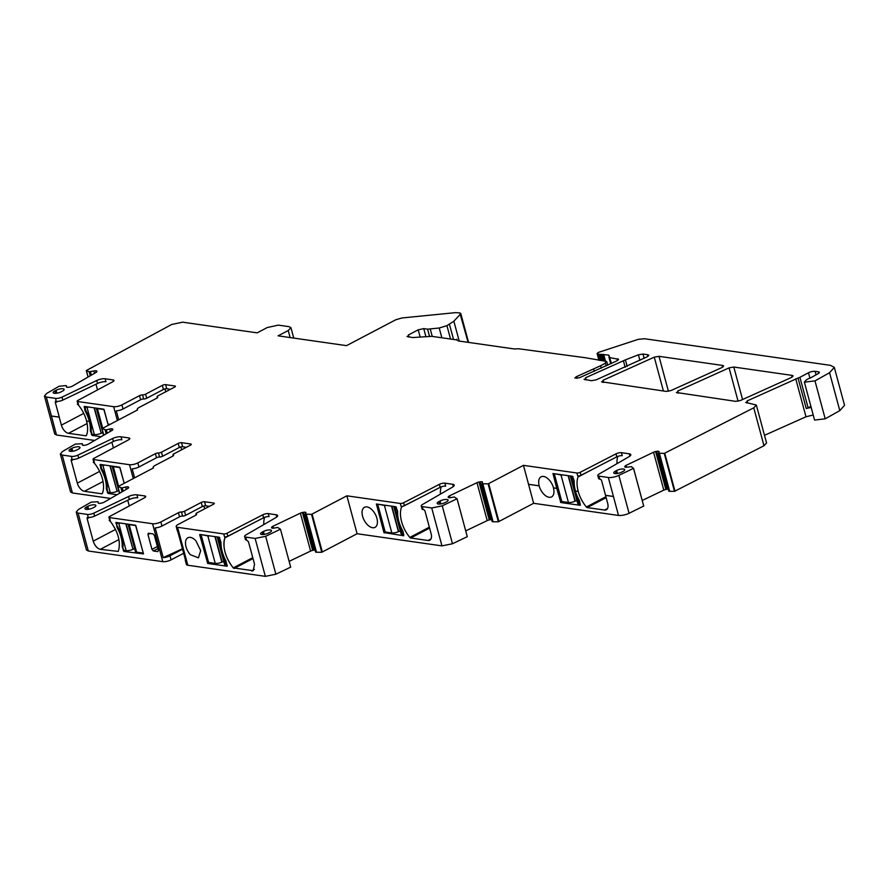 <?xml version="1.0" encoding="UTF-8"?>
<svg xmlns="http://www.w3.org/2000/svg" width="889" height="889" viewBox="0 0 889 889"><rect width="100%" height="100%" fill="white"/><g stroke="black" fill="none" stroke-linecap="round" stroke-linejoin="round"><path stroke-width="1.33" d="M658.538 453.212L668.75 491.095L658.516 453.179L659.082 451.901A2.834 0.878 -15.1 0 0 659.105 451.668A2.834 0.878 -15.1 0 0 658.605 451.334L658.449 451.301A2.834 0.878 -15.1 0 0 656.66 451.368L655.626 451.568A2.834 0.878 -15.1 0 0 653.571 452.223L626.078 465.38A2.834 0.878 -15.1 0 0 624.967 466.236L624.789 466.625A2.834 0.878 -15.1 0 0 624.767 466.847A2.834 0.878 -15.1 0 0 625.267 467.181L625.423 467.214A2.834 0.878 -15.1 0 0 627.212 467.147L631.623 466.681L633.19 468.503L618.844 475.371A8.101 2.511 164.9 0 1 608.32 477.493L598.93 476.148A4.856 1.511 -15.1 0 1 597.808 475.537A4.856 1.511 -15.1 0 1 599.142 474.004L629.023 456.69A6.479 2.011 -15.1 0 0 630.801 454.635A6.479 2.011 -15.1 0 0 629.312 453.823L621.455 452.701A4.045 1.256 -15.1 0 0 615.977 453.868L580.206 472.303A2.434 0.756 -15.1 0 1 576.928 473.004L523.465 465.347L533.633 503.296L618.488 515.442L613.432 496.451L618.488 515.442M618.844 475.371L629.079 513.286A8.101 2.511 164.9 0 1 618.544 515.409M98.268 503.041L98.09 501.74L91.167 502.118L78.432 509.497L76.221 512.064L78.076 513.086L87.466 514.431A4.856 1.511 -15.1 0 0 93.778 513.153L128.516 496.529A6.479 2.011 -15.1 0 1 136.928 494.829L144.785 495.951A4.045 1.256 -15.1 0 1 145.718 496.462A4.045 1.256 -15.1 0 1 144.407 497.851L109.691 516.442A2.434 0.756 -15.1 0 0 108.914 517.276A2.434 0.756 -15.1 0 0 109.469 517.576L152.564 523.743A6.079 1.878 -15.1 0 0 160.865 521.954L178.433 512.72A2.434 0.756 -15.1 0 1 181.478 511.975A2.434 0.756 -15.1 0 0 184.512 511.231L201.247 502.441A2.434 0.756 -15.1 0 1 204.57 501.729L213.76 503.041L213.993 503.896M224.539 536.912L226.173 536.789A2.434 0.756 -15.1 0 1 224.984 536.934A2.434 0.756 -15.1 0 1 224.539 536.912L223.728 533.933L177.578 527.333A6.079 1.878 -15.1 0 1 176.189 526.566A6.079 1.878 -15.1 0 1 178.222 524.432L195.791 515.209A2.434 0.756 -15.1 0 0 196.613 514.353A2.434 0.756 -15.1 0 0 196.28 514.098A2.434 0.756 -15.1 0 1 195.958 513.842A2.434 0.756 -15.1 0 1 196.769 512.986L213.504 504.196A2.434 0.756 -15.1 0 0 214.316 503.352A2.434 0.756 -15.1 0 0 213.76 503.041M223.728 533.933A2.434 0.756 -15.1 0 0 227.017 533.233L262.788 514.809A4.045 1.256 -15.1 0 1 268.267 513.631L276.112 514.753A6.479 2.011 -15.1 0 1 277.601 515.576A6.479 2.011 -15.1 0 1 275.834 517.62L245.953 534.934A4.856 1.511 -15.1 0 0 244.619 536.478A4.856 1.511 -15.1 0 0 245.742 537.089L255.132 538.434L265.355 576.35L187.812 565.248A6.079 1.878 -15.1 0 1 186.412 564.482L185.312 560.392A6.079 1.878 164.9 0 1 185.412 559.814M265.655 536.3L275.879 574.216L290.692 567.138L280.457 529.222L265.655 536.3L255.132 538.434M280.457 529.222L277.646 527.444L274.023 528.088A2.834 0.878 -15.1 0 1 272.234 528.155L272.078 528.122A2.834 0.878 -15.1 0 1 271.567 527.788A2.834 0.878 -15.1 0 1 271.601 527.555L271.767 527.166A2.834 0.878 -15.1 0 1 272.879 526.31L300.382 513.153A2.834 0.878 -15.1 0 1 302.438 512.497L303.471 512.308A2.834 0.878 -15.1 0 1 305.26 512.242L305.416 512.275A2.834 0.878 -15.1 0 1 305.916 512.609A2.834 0.878 -15.1 0 1 305.894 512.831L305.405 514.164L311.528 514.353L346.877 495.818L400.328 503.474A2.434 0.756 -15.1 0 0 403.617 502.763L439.377 484.338A4.045 1.256 -15.1 0 1 444.856 483.16L452.712 484.294A6.479 2.011 -15.1 0 1 454.201 485.105A6.479 2.011 -15.1 0 1 452.434 487.161L422.542 504.474A4.856 1.511 -15.1 0 0 421.219 506.008A4.856 1.511 -15.1 0 0 422.331 506.619L431.721 507.963L441.955 545.879L452.479 543.757L467.281 536.667L457.057 498.751L454.246 496.973L450.612 497.618A2.834 0.878 -15.1 0 1 448.834 497.684L448.667 497.651A2.834 0.878 -15.1 0 1 448.167 497.318A2.834 0.878 -15.1 0 1 448.2 497.084L448.367 496.707A2.834 0.878 -15.1 0 1 449.478 495.84L476.982 482.683A2.834 0.878 -15.1 0 1 479.027 482.027L480.071 481.838A2.834 0.878 -15.1 0 1 481.849 481.771L482.016 481.805A2.834 0.878 -15.1 0 1 482.516 482.138A2.834 0.878 -15.1 0 1 482.483 482.371L481.994 483.694L488.128 483.883L523.465 465.347M457.057 498.751L442.244 505.841L431.721 507.963M633.479 468.147L643.703 506.063L629.079 513.286M658.516 453.179L664.261 453.412L674.495 491.328L669.695 491.328L659.46 453.412M745.638 402.406L756.339 405.062L753.761 407.829L664.261 453.412M746.571 402.917L747.138 400.917L798.033 378.047A4.045 1.256 -15.1 0 0 799.9 377.303L808.49 372.791A4.856 1.511 -15.1 0 1 815.124 371.358L818.402 371.824L818.78 373.247M598.897 360.267L597.075 353.489L598.341 352.422L638.302 339.331L644.514 338.731L830.593 365.368L834.315 367.401L829.57 372.713L814.98 380.903L804.367 382.159L806.09 380.092A8.101 2.511 -15.1 0 1 809.812 378.169A4.045 1.256 -15.1 0 0 811.079 377.603L818.124 373.669A4.045 1.256 -15.1 0 0 819.325 372.335A4.045 1.256 -15.1 0 0 818.402 371.824M599.075 360.289L597.297 353.711L598.253 354.133L599.953 360.423M609.143 356.556L608.754 355.111L598.253 354.133M608.754 355.111L609.309 356.389L608.754 355.111M611.432 363.479L609.309 356.389L609.865 357.656L618.566 359.278M618.011 360.189L617.633 358.767L616.977 360.812L579.472 377.736L574.861 378.036L576.494 376.636L576.972 378.414M607.743 365.223L606.809 361.779L605.876 361.267L605.453 363.201L600.608 365.746L576.494 376.636M605.876 361.267L585.029 357.689L518.576 348.766L514.32 348.955L458.157 340.92M456.29 339.854L431.787 336.342L412.463 337.564L407.029 336.409M407.951 336.92L408.384 334.986L418.219 329.819L423.742 328.619L427.598 329.174L429.476 336.164M468.125 342.343L459.813 312.884L460.491 314.039L453.857 321.229L446.934 325.663L439.222 328.008L427.598 329.174M459.813 312.884L455.412 312.65L401.961 317.962L395.794 319.762L346.51 345.643L278.101 335.842L288.225 330.53L290.125 337.564M90.256 375.791L89.178 371.758L86.333 370.524L171.666 324.496L182.589 322.174L257.165 332.853L267.289 327.53L278.357 325.13L289.081 326.663L290.936 327.685L288.225 330.53M86.411 370.68L88.122 377.025L86.333 370.524M89.178 371.758L93.901 370.98A2.834 0.878 -15.1 0 1 95.856 370.769L96.045 370.791A2.834 0.878 -15.1 0 1 96.868 371.158A2.834 0.878 -15.1 0 1 96.868 371.224L96.879 371.569A2.834 0.878 -15.1 0 1 96.101 372.402L72.431 386.115A2.834 0.878 -15.1 0 1 70.498 386.859L69.442 387.115A2.834 0.878 -15.1 0 1 67.497 387.326L67.297 387.315A2.834 0.878 -15.1 0 1 66.486 386.937A2.834 0.878 -15.1 0 1 66.475 386.871L66.442 385.748L65.364 385.615L59.007 386.304L46.661 393.449L44.45 396.016L54.685 433.932L56.474 434.943M46.306 397.039L51.429 415.996L59.285 417.119L55.374 402.628A1.622 0.9 -117.7 0 1 55.64 401.339A1.622 0.9 -117.7 0 1 55.996 401.283L55.707 398.383L46.306 397.039L44.45 396.016M55.707 398.383A4.856 1.511 -15.1 0 0 62.019 397.105L96.745 380.481A6.479 2.011 -15.1 0 1 105.169 378.781L113.014 379.903A4.045 1.256 -15.1 0 1 113.948 380.414A4.045 1.256 -15.1 0 1 112.647 381.814L77.932 400.394A2.434 0.756 -15.1 0 0 77.143 401.228A2.434 0.756 -15.1 0 0 77.71 401.528L113.648 406.673A6.079 1.878 -15.1 0 0 121.949 404.884L139.529 395.649A2.434 0.756 -15.1 0 1 142.562 394.905A2.434 0.756 -15.1 0 0 145.607 394.16L162.331 385.37A2.434 0.756 -15.1 0 1 165.654 384.659L174.844 385.97L175.077 386.826M103.802 435.166L102.024 428.609L137.584 409.907A6.079 1.878 -15.1 0 1 137.273 409.496A6.079 1.878 -15.1 0 1 139.306 407.362L156.886 398.139A2.434 0.756 -15.1 0 0 157.697 397.283A2.434 0.756 -15.1 0 0 157.375 397.027A2.434 0.756 -15.1 0 1 157.042 396.772A2.434 0.756 -15.1 0 1 157.853 395.916L174.588 387.126A2.434 0.756 -15.1 0 0 175.4 386.282A2.434 0.756 -15.1 0 0 174.844 385.97M102.024 428.609L106.091 429.876L109.78 429.009A2.834 0.878 -15.1 0 1 111.736 428.798L111.925 428.809A2.834 0.878 -15.1 0 1 112.747 429.187A2.834 0.878 -15.1 0 1 112.759 429.254L112.77 429.598A2.834 0.878 -15.1 0 1 111.981 430.432L88.311 444.133A2.834 0.878 -15.1 0 1 86.377 444.878L85.333 445.133A2.834 0.878 -15.1 0 1 83.377 445.356L83.177 445.333A2.834 0.878 -15.1 0 1 82.366 444.956A2.834 0.878 -15.1 0 1 82.355 444.9L82.199 443.711L75.287 444.1L62.541 451.479L60.33 454.046L70.564 491.961L72.42 492.973L110.614 498.44M99.624 471.426L77.321 483.138L71.253 460.646A1.622 0.9 -117.7 0 1 71.52 459.357A1.622 0.9 -117.7 0 1 71.876 459.302L71.587 456.401L62.197 455.057L60.33 454.046M71.587 456.401A4.856 1.511 -15.1 0 0 77.899 455.124L112.625 438.51A6.479 2.011 -15.1 0 1 121.048 436.81L128.905 437.933A4.045 1.256 -15.1 0 1 129.827 438.444A4.045 1.256 -15.1 0 1 128.527 439.833L93.812 458.413A2.434 0.756 -15.1 0 0 93.034 459.246A2.434 0.756 -15.1 0 0 93.589 459.557L129.527 464.703A6.079 1.878 -15.1 0 0 137.828 462.902L155.408 453.668A2.434 0.756 -15.1 0 1 158.442 452.934A2.434 0.756 -15.1 0 0 161.487 452.19L178.222 443.4A2.434 0.756 -15.1 0 1 181.534 442.678L190.724 444L190.957 444.844M119.682 493.195L117.915 486.627L153.475 467.925A6.079 1.878 -15.1 0 1 153.152 467.514A6.079 1.878 -15.1 0 1 155.186 465.392L172.766 456.157A2.434 0.756 -15.1 0 0 173.577 455.301A2.434 0.756 -15.1 0 0 173.255 455.046A2.434 0.756 -15.1 0 1 172.922 454.79A2.434 0.756 -15.1 0 1 173.744 453.946L190.468 445.156A2.434 0.756 -15.1 0 0 191.291 444.3A2.434 0.756 -15.1 0 0 190.724 444M117.915 486.627L121.971 487.905L125.671 487.028A2.834 0.878 -15.1 0 1 127.616 486.816L127.816 486.839A2.834 0.878 -15.1 0 1 128.627 487.205A2.834 0.878 -15.1 0 1 128.638 487.272L128.649 487.617A2.834 0.878 -15.1 0 1 127.86 488.45L104.202 502.163A2.834 0.878 -15.1 0 1 102.268 502.907L101.213 503.163A2.834 0.878 -15.1 0 1 99.257 503.374L99.068 503.363A2.834 0.878 -15.1 0 1 98.246 502.985A2.834 0.878 -15.1 0 1 98.235 502.918M602.464 382.281L603.009 380.292L654.271 357.156L658.993 356.333L722.713 365.457L722.168 367.446L670.906 390.582L666.194 391.404L601.531 381.77M723.101 366.868L722.713 365.457L723.646 365.957M677.274 392.994L677.818 391.004L729.08 367.868L733.803 367.035L792.155 375.391L791.588 377.392L740.393 400.517L735.648 401.35L676.34 392.482M792.532 376.814L792.155 375.391L793.088 375.903M584.951 379.781L585.607 377.736L625.4 359.878L638.391 354.811L642.98 354.033L647.903 354.744L647.359 356.733L596.097 379.87L591.374 380.692L584.017 379.27M648.281 356.156L647.903 354.744L648.837 355.256M623.011 471.437A5.056 1.567 -15.1 0 0 624.7 469.67A5.056 1.567 -15.1 0 0 621.678 469.036A5.056 1.567 -15.1 0 0 616.633 470.525L615.444 471.148A5.056 1.567 -15.1 0 0 613.754 472.926A5.056 1.567 -15.1 0 0 616.766 473.548A5.056 1.567 -15.1 0 0 621.811 472.059L623.011 471.437M438.855 501.618L440.044 500.996A5.056 1.567 -15.1 0 1 445.089 499.507A5.056 1.567 -15.1 0 1 448.1 500.129A5.056 1.567 -15.1 0 1 446.411 501.907L445.222 502.529A5.056 1.567 -15.1 0 1 440.177 504.019A5.056 1.567 -15.1 0 1 437.155 503.385A5.056 1.567 -15.1 0 1 438.855 501.618L439.51 504.074M262.255 532.089A5.056 1.567 -15.1 0 0 260.566 533.856A5.056 1.567 -15.1 0 0 263.577 534.489A5.056 1.567 -15.1 0 0 268.622 533L269.812 532.367A5.056 1.567 -15.1 0 0 271.512 530.6A5.056 1.567 -15.1 0 0 268.489 529.966A5.056 1.567 -15.1 0 0 263.444 531.455L262.255 532.089L262.922 534.533M94.19 507.23A5.056 1.567 -15.1 0 0 95.879 505.452A5.056 1.567 -15.1 0 0 92.856 504.83A5.056 1.567 -15.1 0 0 87.822 506.319L86.622 506.941A5.056 1.567 -15.1 0 0 84.933 508.708A5.056 1.567 -15.1 0 0 87.955 509.341A5.056 1.567 -15.1 0 0 93.001 507.852L94.19 507.23M78.31 449.201A5.056 1.567 -15.1 0 0 79.999 447.434A5.056 1.567 -15.1 0 0 76.976 446.8A5.056 1.567 -15.1 0 0 71.931 448.289L70.742 448.923A5.056 1.567 -15.1 0 0 69.053 450.69A5.056 1.567 -15.1 0 0 72.065 451.323A5.056 1.567 -15.1 0 0 77.11 449.834L78.31 449.201M61.23 391.805L62.419 391.182A5.056 1.567 -15.1 0 0 64.119 389.404A5.056 1.567 -15.1 0 0 61.097 388.782A5.056 1.567 -15.1 0 0 56.051 390.271L54.862 390.893A5.056 1.567 -15.1 0 0 53.162 392.671A5.056 1.567 -15.1 0 0 56.185 393.294A5.056 1.567 -15.1 0 0 61.23 391.805M152.564 523.743L162.787 561.659L88.311 551.002L86.444 549.98L76.221 512.064M51.429 415.996L56.485 434.988L94.679 440.455M834.315 367.401L844.55 405.317L839.805 410.629L825.203 418.819L814.591 420.075L804.367 382.159M764.496 435.321L805.99 416.774L813.224 415.007M756.339 405.062L766.562 442.978L763.995 445.745L674.495 491.328M659.371 453.401L669.695 491.328M669.606 491.317L668.817 491.139L658.593 453.223M668.228 489.161A2.834 0.878 -15.1 0 0 666.894 489.283L665.85 489.483A2.834 0.878 -15.1 0 0 663.805 490.128L642.214 500.463M482.783 483.872L493.006 521.776L498.362 521.799L533.633 503.296M493.006 521.776L492.228 521.61L481.994 483.694M492.15 521.565L481.927 483.649L492.228 521.61M491.639 519.632A2.834 0.878 -15.1 0 0 490.295 519.754L489.261 519.943A2.834 0.878 -15.1 0 0 487.205 520.598L465.725 530.877M306.183 514.331L316.417 552.247L321.762 552.269L357.1 533.733L441.955 545.879M316.417 552.247L315.628 552.08L305.405 514.164M305.349 514.142L315.628 552.08M315.039 550.102A2.834 0.878 -15.1 0 0 313.706 550.213L312.661 550.413A2.834 0.878 -15.1 0 0 310.617 551.069L289.125 561.348M275.879 574.216L265.355 576.35M162.787 561.659A6.079 1.878 -15.1 0 0 171.088 559.859L183.645 553.269M87.411 517.387L88.267 517.398A4.856 1.511 -15.1 0 0 94.59 516.12L93.778 513.153M136.928 494.829L137.739 497.807A6.479 2.011 -15.1 0 0 129.316 499.507L94.59 516.12M129.283 505.952L127.749 500.251M109.714 520.109A2.434 0.756 -15.1 0 0 109.714 520.243A2.434 0.756 -15.1 0 0 109.947 520.465A2.434 0.756 -15.1 0 0 110.269 520.554L109.469 517.576M182.545 549.18L169.988 555.781A6.079 1.878 164.9 0 1 163.22 557.625L182.434 548.791M204.57 501.729L205.67 505.819A2.434 0.756 164.9 0 0 202.348 506.53L185.623 515.32A2.434 0.756 164.9 0 1 182.578 516.064A2.434 0.756 164.9 0 0 179.545 516.809L161.965 526.032A6.079 1.878 164.9 0 1 155.197 527.888L163.22 557.625M205.67 505.819L209.404 506.352M185.312 560.392A6.079 1.878 164.9 0 0 185.69 560.837L177.667 531.1A6.079 1.878 164.9 0 1 177.289 530.655L176.189 526.566M226.173 536.789A2.434 0.756 -15.1 0 0 227.828 536.211L263.589 517.776L262.788 514.809M268.267 513.631L269.067 516.609A4.045 1.256 -15.1 0 0 263.589 517.776M264.622 517.32A24.292 13.513 -117.7 0 0 263.822 524.588M244.619 536.478L245.42 539.445A4.856 1.511 -15.1 0 0 246.542 540.056L245.742 537.089M321.762 552.269L311.528 514.353M322.329 551.991L312.106 514.075M357.1 533.733L346.877 495.818M420.797 497.307L401.606 506.963A1.622 0.9 -117.7 0 1 401.872 506.652A1.622 0.9 -117.7 0 1 402.228 506.597L401.128 506.441A2.434 0.756 -15.1 0 0 402.773 506.319A2.434 0.756 -15.1 0 0 404.417 505.741L440.188 487.316L439.377 484.338M421.219 506.008L422.019 508.986A4.856 1.511 -15.1 0 0 423.131 509.597L423.642 509.664A1.622 0.9 -117.7 0 1 425.064 511.297L431.132 533.789A8.101 4.501 -117.7 0 1 429.798 540.223A8.101 4.501 -117.7 0 1 428.031 540.49L410.707 538.012L429.598 528.088M401.406 507.486A24.292 13.513 -117.7 0 0 409.829 537.434A1.622 0.9 -117.7 0 0 410.707 538.012M372.535 510.353A11.335 6.312 -117.7 0 0 364.479 507.275A11.335 6.312 -117.7 0 0 366.979 524.288A11.335 6.312 -117.7 0 0 375.025 527.355A11.335 6.312 -117.7 0 0 372.535 510.353M383.937 532.567L403.684 535.756L403.095 531.744A2.834 1.578 -117.7 0 0 402.661 530.666A25.103 13.968 -117.7 0 1 397.616 511.953A2.834 1.578 -117.7 0 0 397.483 510.919L395.861 506.763L376.38 503.996L383.937 532.567L385.17 531.922M444.856 483.16L445.667 486.139A4.045 1.256 -15.1 0 0 440.188 487.316M441.211 486.861A24.292 13.513 -117.7 0 0 440.411 494.117M498.362 521.799L488.128 483.883M498.929 521.521L488.694 483.605M579.361 475.848L577.728 475.982A2.434 0.756 -15.1 0 0 578.172 476.004A2.434 0.756 -15.1 0 0 579.361 475.848A2.434 0.756 -15.1 0 0 581.017 475.271L616.777 456.846L615.977 453.868M621.455 452.701L622.256 455.668A4.045 1.256 -15.1 0 0 616.777 456.846M617.811 456.39A24.292 13.513 -117.7 0 0 617.01 463.647M597.808 475.537L598.608 478.515A4.856 1.511 -15.1 0 0 599.731 479.127L600.242 479.204A1.622 0.9 -117.7 0 1 601.664 480.838L607.676 503.352A8.101 4.501 -117.7 0 1 606.331 509.797A8.101 4.501 -117.7 0 1 604.576 510.053L587.24 507.575A1.622 0.9 -117.7 0 1 586.362 506.997A24.292 13.513 -117.7 0 1 578.206 491.45L578.261 491.417A24.292 13.513 -117.7 0 1 578.006 477.015L579.495 475.815M664.772 453.346L675.007 491.25M798.033 378.047L806.256 408.529A8.19 2.534 164.9 0 1 808.868 407.895A8.19 2.534 164.9 0 1 811.224 407.573M806.256 408.529A4.045 1.256 -15.1 0 0 808.123 407.784L799.9 377.303M810.89 406.34L808.123 407.784M456.19 339.842A19.436 6.023 -15.1 0 0 456.902 339.242A16.202 5.023 164.9 0 1 456.079 339.82M456.902 339.242L457.179 340.276M56.507 401.35A4.856 1.511 -15.1 0 0 62.819 400.083L62.019 397.105M105.169 378.781L105.969 381.759A6.479 2.011 -15.1 0 0 97.546 383.459L62.819 400.083M97.523 389.904L95.979 384.204M77.954 404.062A2.434 0.756 -15.1 0 0 77.954 404.195A2.434 0.756 -15.1 0 0 78.176 404.417A2.434 0.756 -15.1 0 0 78.51 404.506L77.921 404.084M165.654 384.659L166.754 388.749A2.434 0.756 164.9 0 0 163.443 389.46L146.707 398.25A2.434 0.756 164.9 0 1 143.662 398.994A2.434 0.756 164.9 0 0 140.629 399.739L123.049 408.973A6.079 1.878 164.9 0 1 116.281 410.818L118.715 419.819M166.754 388.749L170.499 389.282M93.834 462.091A2.434 0.756 -15.1 0 0 93.834 462.224A2.434 0.756 -15.1 0 0 94.39 462.524L93.801 462.102M102.368 493.473L101.768 493.784A1.622 0.9 -117.7 0 0 102.124 493.728A1.622 0.9 -117.7 0 0 102.391 493.417A24.292 13.513 -117.7 0 0 94.667 463.569L94.167 462.947A1.622 0.9 -117.7 0 0 93.289 462.369M101.768 493.784L84.433 491.295A8.101 4.501 -117.7 0 1 77.321 483.138M107.125 487.828L106.336 488.239A2.834 1.578 -117.7 0 0 106.469 489.272L108.08 493.439L117.048 494.717M106.336 488.239A25.103 13.968 -117.7 0 0 101.29 469.536A2.834 1.578 -117.7 0 1 100.846 468.459L100.257 464.436L119.659 467.214L124.238 483.283M72.387 459.38A4.856 1.511 -15.1 0 0 78.699 458.102L77.899 455.124M121.048 436.81L121.849 439.777A6.479 2.011 -15.1 0 0 113.436 441.477L78.699 458.102M113.403 447.923L111.87 442.233M181.534 442.678L182.645 446.767A2.434 0.756 164.9 0 0 179.322 447.489L162.587 456.279A2.434 0.756 164.9 0 1 159.553 457.013A2.434 0.756 164.9 0 0 156.508 457.757L138.928 466.992A6.079 1.878 164.9 0 1 132.172 468.836L134.595 477.838M182.645 446.767L186.379 447.3M87.755 517.331L87.144 518.665L93.212 541.157C94.723 545.713 97.101 548.435 100.324 549.324L118.27 551.436C120.971 542.368 118.393 532.422 110.558 521.587L109.18 520.398L110.269 520.554M148.585 533.211L147.963 534.545L151.952 549.369L153.375 551.002L157.786 551.625L158.409 550.291L154.408 535.478L152.986 533.845L148.23 533.267M122.349 547.291L123.96 551.458L143.518 553.903L135.539 525.243L116.137 522.465L117.17 527.555C120.671 534.056 122.349 540.29 122.215 546.257L123.849 550.324L123.249 550.647M116.904 522.576L116.792 526.444A2.834 1.578 -117.7 0 0 117.226 527.521L117.17 527.555M204.67 508.83L203.903 505.974M226.306 536.756L224.817 537.945C222.428 547.313 225.228 557.292 233.229 567.904L253.198 570.694L254.543 564.259L248.476 541.768L246.542 540.056M244.197 527.766L224.817 537.945M195.936 540.823A11.335 6.312 -117.7 0 0 187.89 537.745A11.335 6.312 -117.7 0 0 190.39 554.747L198.436 557.825L200.692 550.669L195.936 540.823M200.247 534.511L199.714 534.789L207.693 563.448L227.095 566.226L226.062 561.126C222.572 554.636 220.883 548.402 221.017 542.423L219.272 537.234L199.869 534.456M402.906 506.286L401.606 506.963M597.386 466.836L578.006 477.015M578.817 476.137A1.622 0.9 -117.7 0 0 578.472 476.182A1.622 0.9 -117.7 0 0 578.206 476.493M528.588 484.305L539.201 485.827A11.335 6.312 -117.7 0 1 541.079 476.815A11.335 6.312 -117.7 0 1 553.503 487.872L556.758 488.383L560.826 502.541L580.228 505.319L579.628 501.307A2.834 1.578 -117.7 0 0 579.195 500.229A25.103 13.968 -117.7 0 1 575.405 491.05L578.206 491.45M539.201 485.827L539.145 485.861A11.335 6.312 -117.7 0 0 551.558 496.918A11.335 6.312 -117.7 0 0 553.436 487.905M575.405 491.05L575.472 491.017A25.103 13.968 -117.7 0 1 574.205 481.494A2.834 1.578 -117.7 0 0 574.072 480.46L572.46 476.293L552.969 473.526L556.758 488.383M86.422 435.477L85.822 435.788A1.622 0.9 -117.7 0 0 86.177 435.732A1.622 0.9 -117.7 0 0 86.444 435.421A24.292 13.513 -117.7 0 0 86.544 421.064L86.6 421.03A24.292 13.513 -117.7 0 0 78.788 405.54L78.288 404.928A1.622 0.9 -117.7 0 0 77.41 404.351M85.822 435.788L68.497 433.31A8.101 4.501 -117.7 0 1 61.385 425.142L59.23 417.152L51.362 416.03M91.245 429.798L90.389 430.243A2.834 1.578 -117.7 0 0 90.522 431.276L92.134 435.443L101.113 436.732M85.133 406.529L85.566 410.118A25.103 13.968 -117.7 0 1 91.178 430.932L92.078 434.277L91.423 434.621M86.6 421.03L89.389 421.43A25.103 13.968 -117.7 0 0 85.411 411.507A2.834 1.578 -117.7 0 1 84.966 410.429L84.377 406.417L103.78 409.196L107.98 424.131L109.958 424.409M89.389 421.43L89.333 421.464A25.103 13.968 -117.7 0 1 90.389 430.243M108.291 425.286L107.98 424.131M165.765 391.76L164.987 388.904M106.469 489.272L107.058 488.961L107.969 492.306L107.369 492.617M101.013 464.547L101.446 468.147L100.846 468.459M181.645 449.79L180.867 446.923M568.449 475.715L575.294 501.096A2.434 0.756 164.9 0 1 576.95 500.585M554.836 473.77L561.015 474.97L568.438 502.485A5.267 1.634 164.9 0 0 575.027 501.218L568.138 475.671M563.081 474.948A5.267 1.634 164.9 0 1 561.015 474.97M572.972 476.682L571.471 476.471A5.267 1.634 164.9 0 1 570.349 475.993M571.471 476.471L578.895 503.974L580.406 504.196M578.895 503.974A5.267 1.634 164.9 0 1 577.683 503.318L570.305 475.982M554.369 474.026L561.792 501.529L568.438 502.485M391.849 506.185L398.694 531.566A2.434 0.756 164.9 0 1 400.35 531.055M378.247 504.241L384.426 505.441L391.838 532.944A5.267 1.634 164.9 0 0 398.428 531.678L391.538 506.141M386.482 505.419A5.267 1.634 164.9 0 1 384.426 505.441M396.383 507.152L394.872 506.941A5.267 1.634 164.9 0 1 393.76 506.463M394.872 506.941L402.295 534.445L403.884 534.667M402.295 534.445A5.267 1.634 164.9 0 1 401.083 533.778L393.716 506.452M377.769 504.485L385.193 532L391.838 532.944M215.249 536.656L222.106 562.026A2.434 0.756 164.9 0 1 223.761 561.526M201.647 534.711L207.826 535.911L215.249 563.415A5.267 1.634 164.9 0 0 221.839 562.148L214.949 536.612M209.893 535.889A5.267 1.634 164.9 0 1 207.826 535.911M219.783 537.623L218.283 537.401A5.267 1.634 164.9 0 1 217.16 536.923L224.495 564.248A5.267 1.634 164.9 0 0 225.706 564.915L227.295 565.137M201.181 534.956L208.604 562.459L215.249 563.415M143.296 553.08L136.595 552.158L129.183 524.643A5.267 1.634 -15.1 0 1 128.06 524.166M128.016 524.166L135.395 551.491A5.267 1.634 -15.1 0 0 136.595 552.158M134.65 548.769A2.434 0.756 -15.1 0 0 132.994 549.269L125.838 523.854M123.849 550.324L126.149 550.658A5.267 1.634 -15.1 0 0 132.728 549.391M126.149 550.658L118.726 523.154L115.826 523.132L116.137 522.465M118.726 523.154A5.267 1.634 -15.1 0 0 120.782 523.132M135.873 525.577L129.183 524.643M135.828 525.599L143.251 553.102M122.949 546.979A25.103 13.968 -117.7 0 0 117.326 526.166M102.891 432.721A2.434 0.756 -15.1 0 0 101.235 433.221L94.078 407.807M92.078 434.277L94.378 434.61A5.267 1.634 -15.1 0 0 100.968 433.343M94.378 434.61L86.955 407.106L84.066 407.084M86.955 407.106A5.267 1.634 -15.1 0 0 89.022 407.084M96.301 408.129A5.267 1.634 -15.1 0 0 97.412 408.596L104.057 409.551L107.991 424.131M118.77 490.739A2.434 0.756 -15.1 0 0 117.115 491.25L109.958 465.825M107.969 492.306L110.258 492.639A5.267 1.634 -15.1 0 0 116.848 491.373M110.258 492.639L102.846 465.125L99.946 465.114M102.846 465.125A5.267 1.634 -15.1 0 0 104.902 465.103M112.181 466.147A5.267 1.634 -15.1 0 0 113.292 466.625L119.948 467.581L124.193 483.305M107.058 488.961A25.103 13.968 -117.7 0 0 101.446 468.147M108.047 424.097L110.014 424.386M553.503 487.872L556.814 488.35M575.472 491.017L578.261 491.417M605.576 495.329L613.432 496.451L608.32 477.493M86.544 421.064L89.333 421.464M528.522 484.338L539.145 485.861M605.509 495.362L613.377 496.484M225.628 537.067L225.017 537.434L225.628 537.067M88.267 517.398L87.466 514.431M129.316 499.507L128.516 496.529M145.163 497.373L144.785 495.951M160.865 521.954L161.965 526.032M169.988 555.781L171.088 559.859M179.545 516.809L178.433 512.72M181.478 511.975L182.578 516.064M184.512 511.231L185.623 515.32M202.348 506.53L201.247 502.441M196.28 514.098L196.458 514.742M177.578 527.333L187.812 565.248M227.828 536.211L227.017 533.233M276.735 517.02L276.112 514.753M272.023 528.099L271.767 527.166M273.39 528.177L272.879 526.31M310.617 551.069L300.382 513.153M312.661 550.413L302.438 512.497M313.706 550.213L303.471 512.308M305.594 513.498L305.26 512.242M305.694 513.286L305.416 512.275M316.506 552.258L306.272 514.342M401.128 506.441L400.328 503.474M423.131 509.597L422.331 506.619M404.417 505.741L403.617 502.763M453.323 486.561L452.712 484.294M442.244 505.841L452.479 543.757M448.623 497.64L448.367 496.707M449.978 497.707L449.478 495.84M487.205 520.598L476.982 482.683M489.261 519.943L479.027 482.027M490.295 519.754L480.071 481.838M482.194 483.027L481.849 481.771M482.283 482.816L482.016 481.805M493.095 521.787L482.86 483.872M581.017 475.271L580.206 472.303M577.728 475.982L576.928 473.004M629.923 456.09L629.312 453.823M599.731 479.127L598.93 476.148M633.501 468.259L643.703 506.063M625.211 467.17L624.967 466.236M626.578 467.247L626.078 465.38M663.805 490.128L653.571 452.223M665.85 489.483L655.626 451.568M666.894 489.283L656.66 451.368M658.782 452.568L658.449 451.301M658.882 452.357L658.605 451.334M753.761 407.829L763.995 445.745M747.138 400.917L747.727 403.084M795.755 378.858L805.99 416.774M809.935 378.125L808.49 372.791M816.069 374.825L815.124 371.358M814.98 380.903L825.203 418.819M829.57 372.713L839.805 410.629M598.808 354.289L600.486 360.501M600.275 354.5L601.953 360.712M600.953 354.5L602.664 360.812M602.309 354.378L604.098 361.012M603.664 354.378L605.509 361.212M593.652 369.135L594.252 371.358M600.608 365.746L601.264 368.202M605.453 363.201L606.198 365.935M408.384 334.986L408.94 337.053M418.219 329.819L420.141 336.964M423.742 328.619L425.809 336.286M430.276 329.13L432.243 336.409M439.222 328.008L441.855 337.787M446.934 325.663L450.534 339.031M449.456 324.329L453.534 339.454M453.857 321.229L459.213 341.065M90.322 375.758L89.244 371.78M91.134 375.28L90.211 371.858M91.378 375.136L90.489 371.824M94.534 373.313L93.901 370.98M96.268 372.302L95.856 370.769M96.423 372.191L96.045 370.791M66.842 387.226L66.442 385.759L66.842 387.226M97.546 383.459L96.745 380.481M113.403 381.325L113.014 379.903M78.51 404.506L77.71 401.528M121.949 404.884L123.049 408.973M113.648 406.673L117.381 420.519M140.629 399.739L139.529 395.649M142.562 394.905L143.662 398.994M145.607 394.16L146.707 398.25M163.443 389.46L162.331 385.37M157.375 397.027L157.542 397.672M106.147 433.81L105.058 429.787M106.202 433.776L105.124 429.798M107.013 433.31L106.091 429.876M107.258 433.165L106.369 429.843M110.414 431.343L109.78 429.009M112.147 430.332L111.736 428.798M112.314 430.22L111.925 428.809M82.721 445.245L82.321 443.778L82.721 445.245M62.197 455.057L72.42 492.973M133.261 478.538L129.527 464.703M94.39 462.524L93.589 459.557M113.436 441.477L112.625 438.51M129.283 439.344L128.905 437.933M137.828 462.902L138.928 466.992M156.508 457.757L155.408 453.668M158.442 452.934L159.553 457.013M161.487 452.19L162.587 456.279M179.322 447.489L178.222 443.4M173.255 455.046L173.422 455.69M122.026 491.839L120.937 487.805M122.082 491.806L121.015 487.828M122.893 491.328L121.971 487.905M123.149 491.184L122.249 487.872M126.294 489.361L125.671 487.028M128.027 488.35L127.616 486.816M128.194 488.239L127.816 486.839M78.076 513.086L88.311 551.002M677.818 391.004L678.396 393.16M729.08 367.868L738.081 401.206M733.803 367.035L742.593 399.606M585.607 377.736L586.207 379.959M623.378 360.69L625.178 367.357M625.4 359.878L627.167 366.446M638.391 354.811L639.913 360.423M642.98 354.033L644.136 358.345M603.009 380.292L603.587 382.448M654.271 357.156L663.405 391.004M658.993 356.333L668.428 391.293M617.433 473.47L616.633 470.525M616.11 473.604L615.444 471.148M440.833 503.93L440.044 500.996M264.244 534.4L263.444 531.455M88.611 509.253L87.822 506.319M87.289 509.397L86.622 506.941M72.731 451.234L71.931 448.289M71.409 451.368L70.742 448.923M56.84 393.205L56.051 390.271M55.518 393.349L54.862 390.893M89.478 517.442L87.144 518.665M87.433 517.365A1.622 0.9 -117.7 0 0 87.2 518.643M115.514 529.444L93.212 541.157M118.915 539.556L100.324 549.324M93.267 541.123A8.101 4.501 -117.7 0 0 100.379 549.291M153.375 551.002L157.953 548.602M151.952 549.369L157.386 546.513M147.963 534.545L150.097 533.422M123.004 545.846L122.282 546.235A2.834 1.578 -117.7 0 0 122.404 547.268M117.904 527.177L117.226 527.521A25.103 13.968 -117.7 0 1 122.282 546.235L122.215 546.257M115.992 522.476L115.892 523.099M123.315 550.613L124.027 551.424L125.627 550.58M254.421 569.393L251.498 570.927A8.101 4.501 -117.7 0 0 253.165 570.716M252.754 557.647L233.296 567.871A1.622 0.9 -117.7 0 0 234.163 568.449L252.998 558.559M224.873 537.912A24.292 13.513 -117.7 0 0 233.296 567.871L233.229 567.904M208.582 562.381L207.693 563.448M209.36 562.57L207.748 563.415M431.009 538.934L428.031 540.49M429.354 527.177L409.829 537.434M385.948 532.1L384.292 532.978M607.543 508.497L604.576 510.053M606.131 497.651L587.24 507.575M605.887 496.74L586.362 506.997M561.77 501.452L560.47 502.129M562.548 501.64L560.826 502.541M87.1 423.542L68.497 433.31M83.744 413.396L61.385 425.142M57.707 401.395L55.374 402.628M91.178 430.932L90.522 431.276M86.133 411.129L85.411 411.507M85.566 410.118L84.966 410.429M93.867 434.532L92.134 435.443M103.035 481.527L84.433 491.295M71.253 460.646L73.598 459.413M102.024 469.148L101.29 469.536M108.08 493.439L109.747 492.562M218.283 537.401L225.706 564.915M132.994 549.269L126.149 523.899M102.702 428.22L97.412 408.596M101.235 433.221L94.39 407.851M118.593 486.25L113.292 466.625M117.115 491.25L110.269 465.869M109.714 520.243L108.914 517.276M195.958 513.842L196.247 514.92M315.562 552.025L305.327 514.12M633.513 468.192L643.736 506.108M608.932 357.145L610.732 363.812M460.746 313.395L468.57 342.409M290.936 327.685L293.748 338.087M86.322 370.602L88.067 377.058M77.954 404.195L77.143 401.228M157.042 396.772L157.331 397.85M93.834 462.224L93.034 459.246M172.922 454.79L173.222 455.879M103.58 435.299L96.256 408.118M119.47 493.317L112.136 466.136"/></g></svg>
